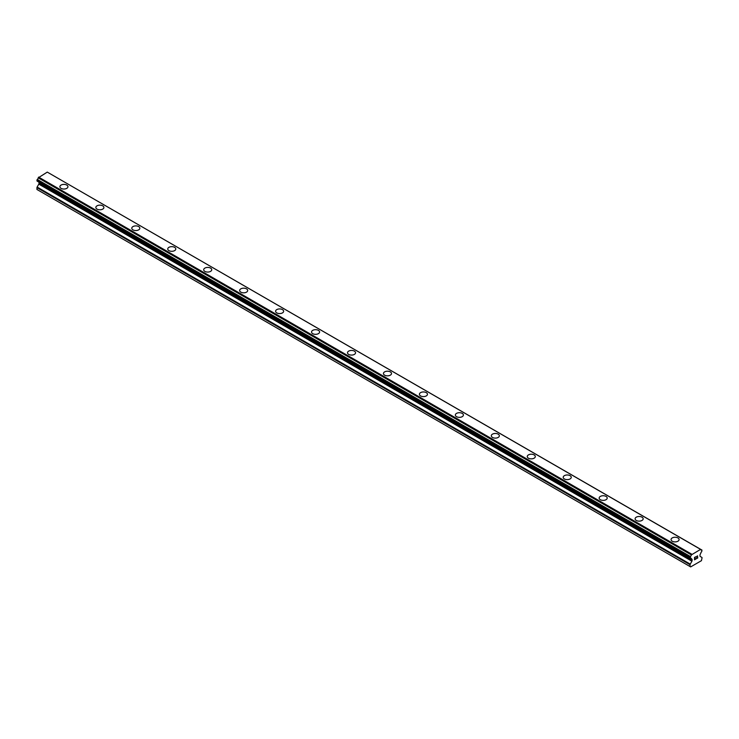 <?xml version="1.0" encoding="UTF-8"?>
<svg xmlns="http://www.w3.org/2000/svg" width="739" height="739" viewBox="0 0 739 739"><rect width="100%" height="100%" fill="white"/><g stroke="black" fill="none" stroke-linecap="round" stroke-linejoin="round"><path stroke-width="1.11" d="M59.887 186.718A4.028 2.328 180 0 1 62.372 184.574A4.028 2.328 180 0 1 66.759 185.073A4.028 2.328 180 0 1 67.942 186.718M66.759 185.064A4.028 2.328 180 0 1 67.942 186.708A4.028 2.328 180 0 1 65.457 188.861A4.028 2.328 180 0 1 61.069 188.353A4.028 2.328 180 0 1 59.887 186.708A4.028 2.328 180 0 1 62.372 184.565A4.028 2.328 180 0 1 66.759 185.064M95.839 207.465A4.028 2.328 180 0 1 98.324 205.322A4.028 2.328 180 0 1 102.712 205.821A4.028 2.328 180 0 1 103.894 207.474A4.028 2.328 180 0 1 101.409 209.617A4.028 2.328 180 0 1 97.021 209.109A4.028 2.328 180 0 1 95.839 207.465A4.028 2.328 180 0 1 98.324 205.331A4.028 2.328 180 0 1 102.712 205.83A4.028 2.328 180 0 1 103.894 207.465M131.791 228.222A4.028 2.328 180 0 1 134.276 226.079A4.028 2.328 180 0 1 138.664 226.577A4.028 2.328 180 0 1 139.837 228.231A4.028 2.328 180 0 1 137.352 230.374A4.028 2.328 180 0 1 132.974 229.866A4.028 2.328 180 0 1 131.791 228.222A4.028 2.328 180 0 1 134.276 226.079A4.028 2.328 180 0 1 138.664 226.587A4.028 2.328 180 0 1 139.837 228.222M167.744 248.978A4.028 2.328 180 0 1 170.229 246.835A4.028 2.328 180 0 1 174.616 247.334A4.028 2.328 180 0 1 175.79 248.988A4.028 2.328 180 0 1 173.305 251.131A4.028 2.328 180 0 1 168.917 250.623A4.028 2.328 180 0 1 167.744 248.978A4.028 2.328 180 0 1 170.229 246.835A4.028 2.328 180 0 1 174.616 247.343A4.028 2.328 180 0 1 175.79 248.978M210.569 268.1A4.028 2.328 180 0 1 211.742 269.744A4.028 2.328 180 0 1 209.257 271.887A4.028 2.328 180 0 1 204.869 271.379A4.028 2.328 180 0 1 203.696 269.735A4.028 2.328 180 0 1 206.181 267.592A4.028 2.328 180 0 1 210.569 268.1M203.696 269.735A4.028 2.328 180 0 1 206.181 267.592A4.028 2.328 180 0 1 210.569 268.091A4.028 2.328 180 0 1 211.742 269.735M239.648 290.501A4.028 2.328 180 0 1 242.133 288.349A4.028 2.328 180 0 1 246.512 288.857A4.028 2.328 180 0 1 247.694 290.501M246.512 288.847A4.028 2.328 180 0 1 247.694 290.492A4.028 2.328 180 0 1 245.209 292.644A4.028 2.328 180 0 1 240.822 292.136A4.028 2.328 180 0 1 239.648 290.492A4.028 2.328 180 0 1 242.133 288.349A4.028 2.328 180 0 1 246.512 288.847M275.601 311.248A4.028 2.328 180 0 1 278.086 309.105A4.028 2.328 180 0 1 282.464 309.604A4.028 2.328 180 0 1 283.647 311.248A4.028 2.328 180 0 1 281.162 313.401A4.028 2.328 180 0 1 276.774 312.893A4.028 2.328 180 0 1 275.601 311.248A4.028 2.328 180 0 1 278.086 309.105A4.028 2.328 180 0 1 282.464 309.613A4.028 2.328 180 0 1 283.647 311.248M311.544 332.005A4.028 2.328 180 0 1 314.029 329.862A4.028 2.328 180 0 1 318.417 330.361A4.028 2.328 180 0 1 319.599 332.005A4.028 2.328 180 0 1 317.114 334.148A4.028 2.328 180 0 1 312.726 333.649A4.028 2.328 180 0 1 311.544 332.005A4.028 2.328 180 0 1 314.038 329.862A4.028 2.328 180 0 1 318.417 330.37A4.028 2.328 180 0 1 319.599 332.005M347.496 352.762A4.028 2.328 180 0 1 349.981 350.619A4.028 2.328 180 0 1 354.369 351.117A4.028 2.328 180 0 1 355.551 352.762A4.028 2.328 180 0 1 353.066 354.905A4.028 2.328 180 0 1 348.679 354.406A4.028 2.328 180 0 1 347.496 352.762A4.028 2.328 180 0 1 349.99 350.619A4.028 2.328 180 0 1 354.369 351.127A4.028 2.328 180 0 1 355.551 352.762M390.321 371.883A4.028 2.328 180 0 1 391.504 373.518A4.028 2.328 180 0 1 389.019 375.661A4.028 2.328 180 0 1 384.631 375.163A4.028 2.328 180 0 1 383.449 373.518A4.028 2.328 180 0 1 385.934 371.375A4.028 2.328 180 0 1 390.321 371.883M383.449 373.518A4.028 2.328 180 0 1 385.934 371.375A4.028 2.328 180 0 1 390.321 371.874A4.028 2.328 180 0 1 391.504 373.518M419.401 394.275A4.028 2.328 180 0 1 421.886 392.132A4.028 2.328 180 0 1 426.274 392.631A4.028 2.328 180 0 1 427.456 394.275A4.028 2.328 180 0 1 424.971 396.418A4.028 2.328 180 0 1 420.583 395.919A4.028 2.328 180 0 1 419.401 394.275A4.028 2.328 180 0 1 421.886 392.132A4.028 2.328 180 0 1 426.274 392.64A4.028 2.328 180 0 1 427.456 394.275M455.353 415.032A4.028 2.328 180 0 1 457.838 412.879A4.028 2.328 180 0 1 462.226 413.387A4.028 2.328 180 0 1 463.399 415.032A4.028 2.328 180 0 1 460.914 417.175A4.028 2.328 180 0 1 456.536 416.676A4.028 2.328 180 0 1 455.353 415.032A4.028 2.328 180 0 1 457.838 412.889A4.028 2.328 180 0 1 462.226 413.397A4.028 2.328 180 0 1 463.399 415.032M491.306 435.788A4.028 2.328 180 0 1 493.791 433.636A4.028 2.328 180 0 1 498.178 434.144A4.028 2.328 180 0 1 499.352 435.788A4.028 2.328 180 0 1 496.867 437.931A4.028 2.328 180 0 1 492.488 437.433A4.028 2.328 180 0 1 491.306 435.788A4.028 2.328 180 0 1 493.791 433.645A4.028 2.328 180 0 1 498.178 434.153A4.028 2.328 180 0 1 499.352 435.788M527.258 456.545A4.028 2.328 180 0 1 529.743 454.393A4.028 2.328 180 0 1 534.131 454.901A4.028 2.328 180 0 1 535.304 456.545A4.028 2.328 180 0 1 532.819 458.688A4.028 2.328 180 0 1 528.431 458.189A4.028 2.328 180 0 1 527.258 456.545A4.028 2.328 180 0 1 529.743 454.402A4.028 2.328 180 0 1 534.131 454.91A4.028 2.328 180 0 1 535.304 456.545M570.083 475.667A4.028 2.328 180 0 1 571.256 477.302A4.028 2.328 180 0 1 568.771 479.445A4.028 2.328 180 0 1 564.384 478.946A4.028 2.328 180 0 1 563.21 477.302A4.028 2.328 180 0 1 565.695 475.159A4.028 2.328 180 0 1 570.083 475.667M563.21 477.302A4.028 2.328 180 0 1 565.695 475.149A4.028 2.328 180 0 1 570.083 475.657A4.028 2.328 180 0 1 571.256 477.302M599.163 498.058A4.028 2.328 180 0 1 601.648 495.906A4.028 2.328 180 0 1 606.026 496.414A4.028 2.328 180 0 1 607.209 498.058A4.028 2.328 180 0 1 604.724 500.201A4.028 2.328 180 0 1 600.336 499.703A4.028 2.328 180 0 1 599.163 498.058A4.028 2.328 180 0 1 601.648 495.915A4.028 2.328 180 0 1 606.026 496.423A4.028 2.328 180 0 1 607.209 498.058M635.106 518.815A4.028 2.328 180 0 1 637.591 516.663A4.028 2.328 180 0 1 641.979 517.171A4.028 2.328 180 0 1 643.161 518.815A4.028 2.328 180 0 1 640.676 520.958A4.028 2.328 180 0 1 636.288 520.459A4.028 2.328 180 0 1 635.106 518.815A4.028 2.328 180 0 1 637.6 516.672A4.028 2.328 180 0 1 641.979 517.18A4.028 2.328 180 0 1 643.161 518.815M671.058 539.572A4.028 2.328 180 0 1 673.543 537.419A4.028 2.328 180 0 1 677.931 537.927A4.028 2.328 180 0 1 679.113 539.572A4.028 2.328 180 0 1 676.628 541.715A4.028 2.328 180 0 1 672.241 541.216A4.028 2.328 180 0 1 671.058 539.572A4.028 2.328 180 0 1 673.552 537.429A4.028 2.328 180 0 1 677.931 537.937A4.028 2.328 180 0 1 679.113 539.572M694.66 557.511L694.66 558.462L694.651 557.511L695.704 556.901L694.66 557.511M694.66 558.462L695.223 558.13M694.66 558.619L694.66 559.571L694.651 558.619M694.66 559.571L695.704 558.961M694.521 559.802L695.704 559.118L694.521 559.811L694.521 557.437L695.704 556.753M696.535 556.873L697.625 555.867M697.634 556.569L697.339 557.178L697.625 556.559M697.339 557.178L696.701 558.388L697.339 557.178M696.701 558.388L697.819 557.742M696.674 556.661L696.942 556.19L696.674 556.661M696.942 556.19L697.496 555.977L696.942 556.19M697.496 555.977L696.415 558.721L697.819 557.899M697.828 557.899L696.415 558.721M691.353 558.73L690.411 558.185A1.69 0.979 -60 0 1 691.03 558.204A1.69 0.979 -60 0 1 691.353 558.73L691.926 559.146A0.85 0.49 -60 0 1 692.101 559.534L692.101 560.615A0.85 0.49 -60 0 1 691.926 561.206L690.244 564.125A0.85 0.49 -60 0 0 690.069 564.716L690.069 566.554L690.669 566.896L701.45 560.67L702.05 557.797A0.85 0.49 -60 0 0 701.874 557.409L700.184 556.43A0.85 0.49 -60 0 1 700.009 556.042L700.009 554.971A0.85 0.49 -60 0 1 700.184 554.379L700.757 553.299A1.69 0.979 -60 0 1 701.708 551.654L701.967 550.084L700.711 549.363L701.708 550.019A1.69 0.979 -60 0 1 701.089 549.992A1.69 0.979 -60 0 1 700.757 549.474L47.518 172.242M690.411 558.185L690.411 556.532A1.69 0.979 -60 0 0 691.353 554.906L700.674 549.326M38.862 182.117A0.85 0.49 -60 0 1 38.991 182.459L38.991 183.54A0.85 0.49 -60 0 1 38.816 184.131L37.126 187.05A0.85 0.49 120 0 0 36.95 187.641L36.95 189.48L690.069 566.554M38.289 181.766L691.399 558.841M37.135 181.101L690.254 558.176L37.135 181.101M700.387 549.179L47.278 172.104L38.243 177.831A1.69 0.979 -60 0 1 37.292 179.466L37.033 181.046L690.152 558.121M691.722 554.176L38.613 177.101M691.482 554.592L38.373 177.526M691.353 554.906L38.243 177.831M701.708 550.019L700.757 549.474M690.411 556.532L37.292 179.466M690.263 556.716L37.144 179.642M690.152 556.901L37.033 179.826M690.069 557.197L36.95 180.122M690.069 557.927L36.95 180.852M692.101 559.534L38.991 182.459M692.101 560.615L38.991 183.54M691.926 561.206L38.816 184.131M690.244 564.125L37.126 187.05M690.069 564.716L36.95 187.641M691.436 558.869L38.326 181.803"/></g></svg>
